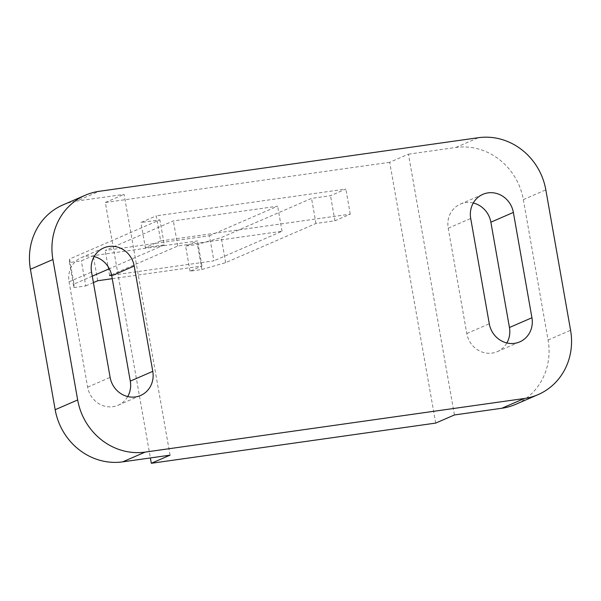 <?xml version="1.0" encoding="UTF-8"?>
<svg xmlns="http://www.w3.org/2000/svg" width="601" height="601" viewBox="0 0 601 601"><rect width="100%" height="100%" fill="white"/><g stroke="black" fill="none" stroke-linecap="round" stroke-linejoin="round"><path stroke-width="0.45" stroke-dasharray="3 2.25" d="M170.06 455.16L124.076 194.363L76.68 201.065L99.173 191.306M62.872 204.956A61.362 57.17 -113.5 0 1 76.68 201.065M94.124 256.604A23.011 21.441 66.5 0 0 81.233 257.694A23.011 21.441 66.5 0 0 69.062 281.816L87.633 387.134A23.011 21.441 66.5 0 0 118.119 405.232A23.011 21.441 66.5 0 0 127.72 396.562M435.687 423.089L389.703 162.3L408.447 154.164L454.431 414.96M408.447 154.164L455.836 147.47A61.362 57.17 -113.5 0 1 523.328 199.607L548.082 340.038A61.362 57.17 -113.5 0 1 515.635 404.368M473.28 203.003A23.011 21.441 66.5 0 0 460.389 204.092A23.011 21.441 66.5 0 0 448.218 228.222L466.789 333.54A23.011 21.441 66.5 0 0 497.275 351.638A23.011 21.441 66.5 0 0 506.876 342.961M389.703 162.3L105.333 202.499L150.378 457.939M112.229 278.684L201.959 266.003L190.029 271.179L201.876 269.503L225.653 262.652L315.968 223.467L334.93 220.792L350.263 214.136L160.685 240.933L156.268 215.857L140.927 222.513L159.889 219.831L69.573 259.016L69.491 262.517L81.338 260.842L93.268 255.665L197.534 240.926L185.611 246.102L197.459 244.427L221.236 237.575L311.551 198.39L330.505 195.716L345.845 189.06L156.268 215.857M350.263 214.136L345.845 189.06M105.333 202.499L124.076 194.363M209.464 235.75L277.624 206.181L173.358 220.92L105.198 250.489L209.464 235.75L213.888 260.826L111.621 275.281M111.508 274.747L177.783 245.997L282.049 231.257L213.888 260.826M282.049 231.257L277.624 206.181M177.783 245.997L173.358 220.92M109.622 275.566L105.198 250.489M334.93 220.792L330.505 195.716M160.685 240.933L145.352 247.589L140.927 222.513M145.352 247.589L164.306 244.907L159.889 219.831M92.276 276.159L73.991 284.093L69.573 259.016M164.306 244.907L109.337 268.76M73.991 284.093L73.915 287.594L69.491 262.517M73.915 287.594L85.763 285.918L81.338 260.842M97.693 280.742L93.268 255.665M85.763 285.918L93.41 282.598M201.959 266.003L197.534 240.926M190.029 271.179L185.611 246.102M201.876 269.503L197.459 244.427M225.653 262.652L221.236 237.575M315.968 223.467L311.551 198.39M448.218 228.222L470.711 218.464M466.789 333.54L489.282 323.781M69.062 281.816L91.555 272.058M87.633 387.134L110.126 377.375M548.082 340.038L570.582 330.28M523.328 199.607L545.821 189.848M455.836 147.47L478.336 137.712M460.389 204.092L482.881 194.333M497.275 351.638L519.767 341.879M81.233 257.694L103.725 247.935M118.119 405.232L140.611 395.473"/><path stroke-width="0.9" d="M150.378 457.939L151.317 463.288L170.06 455.16L122.664 461.861A61.362 57.17 -113.5 0 1 55.179 409.717L30.418 269.286A61.362 57.17 -113.5 0 1 62.872 204.956L85.365 195.197A61.362 57.17 -113.5 0 1 99.173 191.306L478.336 137.712A61.362 57.17 -113.5 0 1 545.821 189.848L570.582 330.28A61.362 57.17 -113.5 0 1 538.128 394.609A61.362 57.17 -113.5 0 1 524.32 398.501L145.164 452.102A61.362 57.17 -113.5 0 1 77.672 399.958L52.918 259.527A61.362 57.17 -113.5 0 1 85.365 195.197M127.72 396.562A23.011 21.441 66.5 0 0 130.289 381.109L111.718 275.784A23.011 21.441 66.5 0 0 94.124 256.604M538.128 394.609L515.635 404.368A61.362 57.17 -113.5 0 1 501.827 408.259L454.431 414.96L435.687 423.089L151.317 463.288M506.876 342.961A23.011 21.441 66.5 0 0 509.445 327.507L490.874 222.19A23.011 21.441 66.5 0 0 473.28 203.003M470.711 218.464A23.011 21.441 -113.5 0 1 482.881 194.333A23.011 21.441 -113.5 0 1 513.367 212.431L531.938 317.749A23.011 21.441 -113.5 0 1 519.767 341.879A23.011 21.441 -113.5 0 1 489.282 323.781L470.711 218.464M91.555 272.058A23.011 21.441 -113.5 0 1 103.725 247.935A23.011 21.441 -113.5 0 1 134.211 266.025L152.782 371.35A23.011 21.441 -113.5 0 1 140.611 395.473A23.011 21.441 -113.5 0 1 110.126 377.375L91.555 272.058M111.621 275.281L109.622 275.566L111.508 274.747M109.337 268.76L92.276 276.159M93.41 282.598L97.693 280.742L112.229 278.684M490.874 222.19L513.367 212.431M509.445 327.507L531.938 317.749M111.718 275.784L134.211 266.025M130.289 381.109L152.782 371.35M501.827 408.259L524.32 398.501M55.179 409.717L77.672 399.958M122.664 461.861L145.164 452.102M30.418 269.286L52.918 259.527"/></g></svg>
